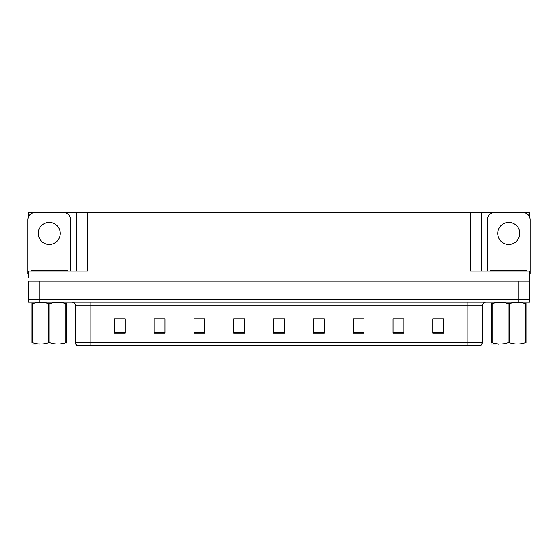 <?xml version="1.0" encoding="UTF-8"?>
<svg xmlns="http://www.w3.org/2000/svg" width="558" height="558" viewBox="0 0 558 558"><rect width="100%" height="100%" fill="white"/><g stroke="black" fill="none" stroke-linecap="round" stroke-linejoin="round"><path stroke-width="0.84" d="M60.822 212.57L470.471 212.424L470.471 271.042L529.814 271.042L529.814 281.169L28.186 281.169L28.186 299.262L39.046 299.262L28.186 299.262L28.186 302.157L39.046 302.157L39.046 299.262L518.954 299.262L39.046 299.262L39.046 281.169M28.186 277.549L28.186 271.042L87.529 271.042L87.529 212.424M37.672 212.57L28.186 212.424L28.186 217.78M39.046 302.157L529.814 302.157L529.814 299.262L518.954 299.262L529.814 299.262L529.814 277.549M520.328 212.57L529.814 212.424L529.814 217.78M76.676 212.424L76.676 271.042M470.471 212.424L481.324 212.424L481.324 271.042M481.324 212.424L497.178 212.57M520.328 212.424L497.178 212.424M37.672 212.424L60.822 212.424M482.412 342.682L480.968 345.576L467.939 345.576L467.939 342.682L482.412 342.682L482.412 305.777A3.62 3.62 0 0 1 486.032 302.157M467.939 345.576L77.032 345.576A3.62 3.62 0 0 1 75.588 342.682L75.588 305.777C75.372 303.58 74.165 302.373 71.968 302.157M443.624 333.238L443.624 318.764L432.771 318.764L432.771 333.238L443.624 333.238M403.825 333.238L403.825 318.764L392.971 318.764L392.971 333.238L403.825 333.238M364.025 333.238L364.025 318.764L353.172 318.764L353.172 333.238L364.025 333.238M324.226 333.238L324.226 318.764L313.373 318.764L313.373 333.238L324.226 333.238M125.229 333.238L125.229 318.764L114.376 318.764L114.376 333.238L125.229 333.238M165.029 333.238L165.029 318.764L154.175 318.764L154.175 333.238L165.029 333.238M204.828 333.238L204.828 318.764L193.975 318.764L193.975 333.238L204.828 333.238M244.627 333.238L244.627 318.764L233.774 318.764L233.774 333.238L244.627 333.238M284.427 333.238L284.427 318.764L273.573 318.764L273.573 333.238L284.427 333.238M85.241 345.576L78.657 345.576M356.464 318.834L361.891 318.834M396.557 318.834L401.983 318.834M436.642 318.834L442.069 318.834M236.194 318.834L241.621 318.834M196.109 318.834L201.536 318.834M156.017 318.834L161.443 318.834M115.931 318.834L121.358 318.834M316.379 318.834L321.806 318.834M276.287 318.834L281.713 318.834M49.25 222.377A11.034 11.034 0 0 0 38.209 233.411A11.034 11.034 0 0 0 49.25 244.446A11.034 11.034 0 0 0 60.285 233.411A11.034 11.034 0 0 0 49.25 222.377M28.186 273.943A7.233 7.233 0 0 0 27.9 273.936L27.9 219.803A7.233 7.233 0 0 1 35.133 212.57L63.361 212.57A7.233 7.233 0 0 1 70.594 219.803L70.594 271.042M508.75 222.377A11.034 11.034 0 0 0 497.715 233.411A11.034 11.034 0 0 0 508.75 244.446A11.034 11.034 0 0 0 519.791 233.411A11.034 11.034 0 0 0 508.75 222.377M487.406 271.042L487.406 219.803A7.233 7.233 0 0 1 494.639 212.57L522.867 212.57A7.233 7.233 0 0 1 530.1 219.803L530.1 273.936A7.233 7.233 0 0 0 529.814 273.943M31.157 271.042L31.157 270.316L67.337 270.316L67.337 271.042M490.663 271.042L490.663 270.316L526.843 270.316L526.843 271.042M66.479 343.937L32.015 343.993M66.479 342.898L66.479 342.668C66.479 344.419 66.479 344.419 66.479 342.668L65.837 342.668L65.837 303.622C60.543 301.864 55.228 301.864 49.885 303.622L48.609 303.622C43.315 301.864 37.993 301.864 32.657 303.622L32.015 303.622C32.015 301.864 32.015 301.864 32.015 303.622L32.015 303.385M49.885 303.622L49.885 342.668C55.179 344.419 60.501 344.419 65.837 342.668M49.885 342.668L48.609 342.668L48.609 303.622M66.479 303.385L66.479 303.622C66.479 301.864 66.479 301.864 66.479 303.622L65.837 303.622M66.479 303.622L66.479 342.668M32.657 303.622L32.657 342.668L32.015 342.668L32.015 303.622M32.657 342.668C37.951 344.419 43.266 344.419 48.609 342.668M32.015 342.668C32.015 344.419 32.015 344.419 32.015 342.668L32.015 342.898M525.985 343.937L491.521 343.993M525.985 342.898L525.985 342.668C525.985 344.419 525.985 344.419 525.985 342.668L525.343 342.668L525.343 303.622C520.049 301.864 514.734 301.864 509.391 303.622L508.115 303.622C502.821 301.864 497.499 301.864 492.163 303.622L491.521 303.622C491.521 301.864 491.521 301.864 491.521 303.622L491.521 303.385M509.391 303.622L509.391 342.668C514.685 344.419 520.007 344.419 525.343 342.668M509.391 342.668L508.115 342.668L508.115 303.622M525.985 303.385L525.985 303.622C525.985 301.864 525.985 301.864 525.985 303.622L525.343 303.622M525.985 303.622L525.985 342.668M492.163 303.622L492.163 342.668L491.521 342.668L491.521 303.622M492.163 342.668C497.457 344.419 502.772 344.419 508.115 342.668M491.521 342.668C491.521 344.419 491.521 344.419 491.521 342.668L491.521 342.898M518.954 281.169L518.954 302.157M467.939 302.157L467.939 305.777L75.588 305.777M482.412 305.777L467.939 305.777L467.939 342.682L90.061 342.682L90.061 345.576M75.588 342.682L90.061 342.682L90.061 302.157M284.427 332.735L273.573 332.735M244.627 332.735L233.774 332.735M204.828 332.735L193.975 332.735M165.029 332.735L154.175 332.735M125.229 332.735L114.376 332.735M324.226 332.735L313.373 332.735M364.025 332.735L353.172 332.735M403.825 332.735L392.971 332.735M443.624 332.735L432.771 332.735M65.53 270.316L65.53 271.042M32.964 270.316L32.964 271.042M525.036 270.316L525.036 271.042M492.47 270.316L492.47 271.042M39.444 343.895L39.046 344.126M498.95 343.895L498.552 344.126"/></g></svg>
